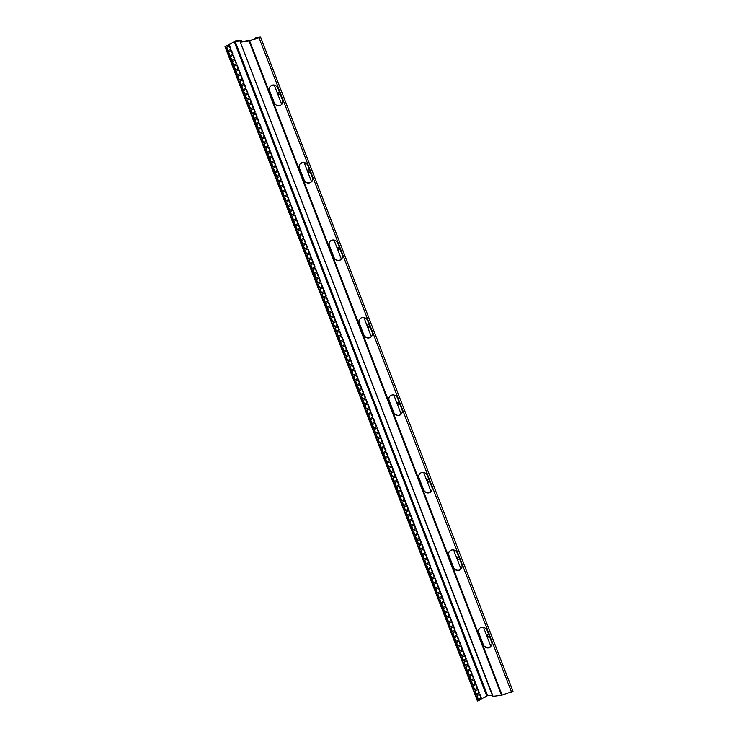 <?xml version="1.0" encoding="UTF-8"?>
<svg xmlns="http://www.w3.org/2000/svg" width="738" height="738" viewBox="0 0 738 738"><rect width="100%" height="100%" fill="white"/><g stroke="black" fill="none" stroke-linecap="round" stroke-linejoin="round"><path stroke-width="1.11" d="M458.861 557.033L457.56 557.199A1.264 0.756 -119.3 0 0 457.394 557.255A1.264 0.756 -119.3 0 0 457.228 558.463A1.264 0.756 -119.3 0 0 458.464 559.524L459.756 559.358M457.652 557.19A1.264 0.756 -119.3 0 0 457.671 558.214A1.264 0.756 -119.3 0 0 458.907 559.275L459.691 559.173M488.75 634.477L487.449 634.652A1.264 0.756 -119.3 0 0 487.274 634.708A1.264 0.756 -119.3 0 0 487.108 635.916A1.264 0.756 -119.3 0 0 488.344 636.977L489.645 636.802M487.541 634.643A1.264 0.756 -119.3 0 0 487.55 635.667A1.264 0.756 -119.3 0 0 488.787 636.728L489.571 636.626M428.972 479.58L427.68 479.746A1.264 0.756 -119.3 0 0 427.505 479.801A1.264 0.756 -119.3 0 0 427.339 481.01A1.264 0.756 -119.3 0 0 428.575 482.071L429.876 481.905M427.763 479.737A1.264 0.756 -119.3 0 0 427.782 480.761A1.264 0.756 -119.3 0 0 429.018 481.822L429.802 481.72M399.092 402.127L397.791 402.293A1.264 0.756 -119.3 0 0 397.616 402.348A1.264 0.756 -119.3 0 0 397.45 403.557A1.264 0.756 -119.3 0 0 398.686 404.618L399.987 404.452M397.883 402.284A1.264 0.756 -119.3 0 0 397.893 403.317A1.264 0.756 -119.3 0 0 399.129 404.369L399.913 404.267M369.203 324.674L367.902 324.849A1.264 0.756 -119.3 0 0 367.736 324.904A1.264 0.756 -119.3 0 0 367.561 326.113A1.264 0.756 -119.3 0 0 368.806 327.165L370.098 326.999M367.994 324.831A1.264 0.756 -119.3 0 0 368.004 325.864A1.264 0.756 -119.3 0 0 369.249 326.925L370.033 326.814M339.314 247.221L338.022 247.396A1.264 0.756 -119.3 0 0 337.847 247.451A1.264 0.756 -119.3 0 0 337.681 248.66A1.264 0.756 -119.3 0 0 338.917 249.721L340.218 249.545M338.105 247.378A1.264 0.756 -119.3 0 0 338.124 248.411A1.264 0.756 -119.3 0 0 339.36 249.472L340.144 249.37M309.434 169.777L308.133 169.943A1.264 0.756 -119.3 0 0 307.958 169.998A1.264 0.756 -119.3 0 0 307.792 171.207A1.264 0.756 -119.3 0 0 309.028 172.268L310.329 172.092M308.226 169.934A1.264 0.756 -119.3 0 0 308.235 170.958A1.264 0.756 -119.3 0 0 309.471 172.019L310.255 171.917M279.545 92.324L278.244 92.49A1.264 0.756 -119.3 0 0 278.078 92.545A1.264 0.756 -119.3 0 0 277.903 93.754A1.264 0.756 -119.3 0 0 279.149 94.815L280.44 94.648M278.337 92.481A1.264 0.756 -119.3 0 0 278.346 93.505A1.264 0.756 -119.3 0 0 279.591 94.565L280.375 94.464M229.583 45.535L226.778 47.103L228.199 50.784L231.003 49.206L229.583 45.535M228.143 50.645L231.003 49.206M230.607 49.261L229.241 45.719M231.455 50.368L228.651 51.946L230.072 55.618L232.876 54.049L231.455 50.368M230.016 55.479L232.876 54.049M232.479 54.105L231.114 50.562M233.319 55.212L230.514 56.78L231.935 60.461L234.739 58.892L233.319 55.212M231.88 60.322L234.739 58.892M234.343 58.939L232.977 55.405M235.191 60.055L232.387 61.623L233.808 65.304L236.603 63.736L235.191 60.055M233.752 65.165L236.603 63.736M236.215 63.782L234.85 60.239M237.055 64.889L234.25 66.466L235.671 70.147L238.475 68.569L237.055 64.889M235.616 70.009L238.475 68.569M238.079 68.625L236.714 65.082M238.928 69.732L236.123 71.309L237.544 74.981L240.339 73.413L238.928 69.732M237.488 74.842L240.339 73.413M239.951 73.468L238.586 69.925M240.791 74.575L237.987 76.143L239.407 79.824L242.212 78.256L240.791 74.575M239.352 79.686L242.212 78.256M241.815 78.302L240.45 74.769M242.664 79.418L239.859 80.986L241.28 84.667L244.075 83.09L242.664 79.418M241.225 84.529L244.075 83.09M243.688 83.145L242.322 79.603M244.527 84.252L241.723 85.829L243.143 89.51L245.948 87.933L244.527 84.252M243.088 89.372L245.948 87.933M245.551 87.988L244.186 84.446M246.391 89.095L243.595 90.673L245.007 94.344L247.811 92.776L246.391 89.095M244.961 94.206L247.811 92.776M247.424 92.831L246.058 89.289M248.263 93.938L245.459 95.506L246.879 99.187L249.684 97.619L248.263 93.938M246.824 99.049L249.684 97.619M249.287 97.665L247.922 94.132M250.127 98.781L247.331 100.35L248.743 104.03L251.547 102.453L250.127 98.781M248.697 103.892L251.547 102.453M251.16 102.508L249.795 98.966M251.999 103.615L249.195 105.193L250.616 108.873L253.42 107.296L251.999 103.615M250.56 108.726L253.42 107.296M253.023 107.351L251.658 103.809M253.863 108.458L251.068 110.036L252.479 113.707L255.283 112.139L253.863 108.458M252.433 113.569L255.283 112.139M254.896 112.194L253.521 108.652M255.735 113.301L252.931 114.87L254.352 118.55L257.156 116.982L255.735 113.301M254.296 118.412L257.156 116.982M256.759 117.028L255.394 113.495M257.599 118.145L254.794 119.713L256.215 123.394L259.02 121.816L257.599 118.145M256.169 123.255L259.02 121.816M258.632 121.871L257.258 118.329M259.472 122.978L256.667 124.556L258.088 128.237L260.892 126.659L259.472 122.978M258.032 128.089L260.892 126.659M260.496 126.715L259.13 123.172M261.335 127.822L258.531 129.399L259.951 133.071L262.756 131.502L261.335 127.822M259.896 132.932L262.756 131.502M262.359 131.548L260.994 128.015M263.208 132.665L260.403 134.233L261.824 137.914L264.628 136.346L263.208 132.665M261.769 137.775L264.628 136.346M264.232 136.392L262.866 132.858M265.071 137.508L262.267 139.076L263.687 142.757L266.492 141.179L265.071 137.508M263.632 142.618L266.492 141.179M266.095 141.235L264.73 137.692M266.944 142.342L264.139 143.919L265.56 147.6L268.364 146.023L266.944 142.342M265.505 147.452L268.364 146.023M267.968 146.078L266.603 142.535M268.807 147.185L266.003 148.753L267.424 152.434L270.228 150.866L268.807 147.185M267.368 152.296L270.228 150.866M269.831 150.912L268.466 147.379M270.68 152.028L267.876 153.596L269.296 157.277L272.101 155.709L270.68 152.028M269.241 157.139L272.101 155.709M271.704 155.755L270.339 152.213M272.543 156.871L269.739 158.439L271.16 162.12L273.964 160.543L272.543 156.871M271.104 161.982L273.964 160.543M273.567 160.598L272.202 157.056M274.416 161.705L271.612 163.282L273.032 166.954L275.837 165.386L274.416 161.705M272.977 166.816L275.837 165.386M275.44 165.441L274.075 161.899M276.28 166.548L273.475 168.116L274.896 171.797L277.7 170.229L276.28 166.548M274.84 171.659L277.7 170.229M277.304 170.275L275.938 166.742M278.152 171.391L275.348 172.96L276.768 176.64L279.573 175.072L278.152 171.391M276.713 176.502L279.573 175.072M279.176 175.118L277.811 171.576M280.016 176.225L277.211 177.803L278.632 181.483L281.436 179.906L280.016 176.225M278.577 181.345L281.436 179.906M281.04 179.961L279.674 176.419M281.888 181.068L279.084 182.646L280.505 186.317L283.3 184.749L281.888 181.068M280.449 186.179L283.3 184.749M282.912 184.804L281.547 181.262M283.752 185.911L280.947 187.48L282.368 191.16L285.172 189.592L283.752 185.911M282.313 191.022L285.172 189.592M284.776 189.638L283.41 186.105M285.624 190.755L282.82 192.323L284.241 196.004L287.036 194.426L285.624 190.755M284.185 195.865L287.036 194.426M286.648 194.481L285.283 190.939M287.488 195.588L284.684 197.166L286.104 200.847L288.909 199.269L287.488 195.588M286.049 200.708L288.909 199.269M288.512 199.325L287.147 195.782M289.361 200.432L286.556 202.009L287.977 205.681L290.772 204.112L289.361 200.432M287.921 205.542L290.772 204.112M290.385 204.168L289.019 200.625M291.224 205.275L288.42 206.843L289.84 210.524L292.645 208.955L291.224 205.275M289.785 210.385L292.645 208.955M292.248 209.002L290.883 205.468M293.087 210.118L290.292 211.686L291.704 215.367L294.508 213.789L293.087 210.118M291.658 215.228L294.508 213.789M294.121 213.845L292.755 210.302M294.96 214.952L292.156 216.529L293.576 220.21L296.381 218.632L294.96 214.952M293.521 220.062L296.381 218.632M295.984 218.688L294.619 215.145M296.824 219.795L294.028 221.372L295.44 225.044L298.244 223.476L296.824 219.795M295.394 224.906L298.244 223.476M297.857 223.531L296.491 219.989M298.696 224.638L295.892 226.206L297.313 229.887L300.117 228.319L298.696 224.638M297.257 229.749L300.117 228.319M299.72 228.365L298.355 224.832M300.56 229.481L297.765 231.049L299.176 234.73L301.98 233.153L300.56 229.481M299.13 234.592L301.98 233.153M301.593 233.208L300.218 229.666M302.432 234.315L299.628 235.892L301.049 239.573L303.853 237.996L302.432 234.315M300.993 239.426L303.853 237.996M303.456 238.051L302.091 234.509M304.296 239.158L301.491 240.736L302.912 244.407L305.716 242.839L304.296 239.158M302.866 244.269L305.716 242.839M305.32 242.885L303.955 239.352M306.169 244.001L303.364 245.569L304.785 249.25L307.589 247.682L306.169 244.001M304.729 249.112L307.589 247.682M307.192 247.728L305.827 244.195M308.032 248.844L305.228 250.413L306.648 254.093L309.453 252.516L308.032 248.844M306.593 253.955L309.453 252.516M309.056 252.571L307.691 249.029M309.905 253.678L307.1 255.256L308.521 258.937L311.325 257.359L309.905 253.678M308.466 258.789L311.325 257.359M310.929 257.414L309.563 253.872M311.768 258.521L308.964 260.09L310.384 263.77L313.189 262.202L311.768 258.521M310.329 263.632L313.189 262.202M312.792 262.248L311.427 258.715M313.641 263.365L310.836 264.933L312.257 268.614L315.061 267.045L313.641 263.365M312.202 268.475L315.061 267.045M314.665 267.091L313.299 263.549M315.504 268.208L312.7 269.776L314.12 273.457L316.925 271.879L315.504 268.208M314.065 273.318L316.925 271.879M316.528 271.935L315.163 268.392M317.377 273.042L314.572 274.619L315.993 278.291L318.798 276.722L317.377 273.042M315.938 278.152L318.798 276.722M318.401 276.778L317.036 273.235M319.24 277.885L316.436 279.453L317.857 283.134L320.661 281.565L319.24 277.885M317.801 282.995L320.661 281.565M320.264 281.612L318.899 278.078M321.113 282.728L318.309 284.296L319.729 287.977L322.534 286.409L321.113 282.728M319.674 287.838L322.534 286.409M322.137 286.455L320.772 282.912M322.976 287.562L320.172 289.139L321.593 292.82L324.397 291.242L322.976 287.562M321.537 292.682L324.397 291.242M324 291.298L322.635 287.755M324.849 292.405L322.045 293.982L323.465 297.654L326.27 296.086L324.849 292.405M323.41 297.515L326.27 296.086M325.873 296.141L324.508 292.599M326.713 297.248L323.908 298.816L325.329 302.497L328.133 300.929L326.713 297.248M325.274 302.359L328.133 300.929M327.737 300.975L326.371 297.442M328.585 302.091L325.781 303.659L327.202 307.34L329.997 305.763L328.585 302.091M327.146 307.202L329.997 305.763M329.609 305.818L328.244 302.276M330.449 306.925L327.644 308.502L329.065 312.183L331.869 310.606L330.449 306.925M329.01 312.045L331.869 310.606M331.473 310.661L330.107 307.119M332.321 311.768L329.517 313.346L330.938 317.017L333.733 315.449L332.321 311.768M330.882 316.879L333.733 315.449M333.345 315.504L331.98 311.962M334.185 316.611L331.38 318.179L332.801 321.86L335.606 320.292L334.185 316.611M332.746 321.722L335.606 320.292M335.209 320.338L333.844 316.805M336.058 321.454L333.253 323.023L334.674 326.703L337.469 325.126L336.058 321.454M334.618 326.565L337.469 325.126M337.081 325.181L335.716 321.639M337.921 326.288L335.117 327.866L336.537 331.546L339.342 329.969L337.921 326.288M336.482 331.399L339.342 329.969M338.945 330.024L337.58 326.482M339.784 331.131L336.989 332.709L338.401 336.38L341.205 334.812L339.784 331.131M338.355 336.242L341.205 334.812M340.818 334.868L339.452 331.325M341.657 335.974L338.853 337.543L340.273 341.224L343.078 339.655L341.657 335.974M340.218 341.085L343.078 339.655M342.681 339.701L341.316 336.168M343.521 340.818L340.725 342.386L342.137 346.067L344.941 344.489L343.521 340.818M342.091 345.928L344.941 344.489M344.554 344.545L343.188 341.002M345.393 345.652L342.589 347.229L344.009 350.91L346.814 349.332L345.393 345.652M343.954 350.762L346.814 349.332M346.417 349.388L345.052 345.845M347.257 350.495L344.462 352.072L345.873 355.744L348.677 354.175L347.257 350.495M345.827 355.605L348.677 354.175M348.29 354.222L346.915 350.688M349.129 355.338L346.325 356.906L347.746 360.587L350.55 359.019L349.129 355.338M347.69 360.448L350.55 359.019M350.153 359.065L348.788 355.531M350.993 360.181L348.188 361.749L349.609 365.43L352.413 363.852L350.993 360.181M349.563 365.292L352.413 363.852M352.017 363.908L350.651 360.365M352.865 365.015L350.061 366.592L351.482 370.273L354.286 368.696L352.865 365.015M351.426 370.125L354.286 368.696M353.889 368.751L352.524 365.209M354.729 369.858L351.925 371.426L353.345 375.107L356.15 373.539L354.729 369.858M353.29 374.969L356.15 373.539M355.753 373.585L354.388 370.052M356.602 374.701L353.797 376.269L355.218 379.95L358.022 378.382L356.602 374.701M355.163 379.812L358.022 378.382M357.626 378.428L356.26 374.886M358.465 379.544L355.661 381.112L357.081 384.793L359.886 383.216L358.465 379.544M357.026 384.655L359.886 383.216M359.489 383.271L358.124 379.729M360.338 384.378L357.533 385.956L358.954 389.627L361.758 388.059L360.338 384.378M358.899 389.489L361.758 388.059M361.362 388.114L359.996 384.572M362.201 389.221L359.397 390.789L360.817 394.47L363.622 392.902L362.201 389.221M360.762 394.332L363.622 392.902M363.225 392.948L361.86 389.415M364.074 394.064L361.269 395.633L362.69 399.313L365.494 397.745L364.074 394.064M362.635 399.175L365.494 397.745M365.098 397.791L363.733 394.249M365.937 398.898L363.133 400.476L364.554 404.156L367.358 402.579L365.937 398.898M364.498 404.018L367.358 402.579M366.961 402.634L365.596 399.092M367.81 403.741L365.006 405.319L366.426 408.99L369.231 407.422L367.81 403.741M366.371 408.852L369.231 407.422M368.834 407.477L367.469 403.935M369.673 408.584L366.869 410.153L368.29 413.834L371.094 412.265L369.673 408.584M368.234 413.695L371.094 412.265M370.697 412.311L369.332 408.778M371.546 413.428L368.742 414.996L370.162 418.677L372.967 417.099L371.546 413.428M370.107 418.538L372.967 417.099M372.57 417.154L371.205 413.612M373.41 418.261L370.605 419.839L372.026 423.52L374.83 421.942L373.41 418.261M371.97 423.381L374.83 421.942M374.434 421.998L373.068 418.455M375.282 423.105L372.478 424.682L373.898 428.354L376.694 426.785L375.282 423.105M373.843 428.215L376.694 426.785M376.306 426.841L374.941 423.298M377.146 427.948L374.341 429.516L375.762 433.197L378.566 431.629L377.146 427.948M375.707 433.058L378.566 431.629M378.17 431.675L376.804 428.141M379.018 432.791L376.214 434.359L377.635 438.04L380.43 436.462L379.018 432.791M377.579 437.902L380.43 436.462M380.042 436.518L378.677 432.975M380.882 437.625L378.077 439.202L379.498 442.883L382.302 441.306L380.882 437.625M379.443 442.735L382.302 441.306M381.906 441.361L380.54 437.819M382.754 442.468L379.95 444.045L381.371 447.717L384.166 446.149L382.754 442.468M381.315 447.579L384.166 446.149M383.778 446.204L382.413 442.662M384.618 447.311L381.814 448.879L383.234 452.56L386.039 450.992L384.618 447.311M383.179 452.422L386.039 450.992M385.642 451.038L384.277 447.505M386.481 452.154L383.686 453.722L385.098 457.403L387.902 455.826L386.481 452.154M385.051 457.265L387.902 455.826M387.515 455.881L386.149 452.339M388.354 456.988L385.55 458.566L386.97 462.246L389.775 460.669L388.354 456.988M386.915 462.099L389.775 460.669M389.378 460.724L388.013 457.182M390.217 461.831L387.422 463.399L388.834 467.08L391.638 465.512L390.217 461.831M388.788 466.942L391.638 465.512M391.251 465.558L389.885 462.025M392.09 466.674L389.286 468.243L390.706 471.923L393.511 470.355L392.09 466.674M390.651 471.785L393.511 470.355M393.114 470.401L391.749 466.868M393.954 471.517L391.158 473.086L392.57 476.766L395.374 475.189L393.954 471.517M392.524 476.628L395.374 475.189M394.987 475.244L393.612 471.702M395.826 476.351L393.022 477.929L394.443 481.61L397.247 480.032L395.826 476.351M394.387 481.462L397.247 480.032M396.85 480.087L395.485 476.545M397.69 481.194L394.885 482.763L396.306 486.443L399.11 484.875L397.69 481.194M396.26 486.305L399.11 484.875M398.714 484.921L397.348 481.388M399.562 486.038L396.758 487.606L398.179 491.287L400.983 489.718L399.562 486.038M398.123 491.148L400.983 489.718M400.586 489.764L399.221 486.222M401.426 490.881L398.621 492.449L400.042 496.13L402.847 494.552L401.426 490.881M399.987 495.991L402.847 494.552M402.45 494.608L401.085 491.065M403.299 495.715L400.494 497.292L401.915 500.964L404.719 499.395L403.299 495.715M401.859 500.825L404.719 499.395M404.323 499.451L402.957 495.908M405.162 500.558L402.358 502.126L403.778 505.807L406.583 504.238L405.162 500.558M403.723 505.668L406.583 504.238M406.186 504.285L404.821 500.751M407.035 505.401L404.23 506.969L405.651 510.65L408.455 509.082L407.035 505.401M405.596 510.511L408.455 509.082M408.059 509.128L406.693 505.585M408.898 510.235L406.094 511.812L407.514 515.493L410.319 513.916L408.898 510.235M407.459 515.355L410.319 513.916M409.922 513.971L408.557 510.428M410.771 515.078L407.966 516.655L409.387 520.327L412.191 518.759L410.771 515.078M409.332 520.189L412.191 518.759M411.795 518.814L410.429 515.272M412.634 519.921L409.83 521.489L411.25 525.17L414.055 523.602L412.634 519.921M411.195 525.032L414.055 523.602M413.658 523.648L412.293 520.115M414.507 524.764L411.703 526.332L413.123 530.013L415.928 528.436L414.507 524.764M413.068 529.875L415.928 528.436M415.531 528.491L414.166 524.949M416.37 529.598L413.566 531.175L414.987 534.856L417.791 533.279L416.37 529.598M414.931 534.718L417.791 533.279M417.394 533.334L416.029 529.792M418.243 534.441L415.439 536.019L416.859 539.69L419.664 538.122L418.243 534.441M416.804 539.552L419.664 538.122M419.267 538.177L417.902 534.635M420.106 539.284L417.302 540.853L418.723 544.533L421.527 542.965L420.106 539.284M418.667 544.395L421.527 542.965M421.13 543.011L419.765 539.478M421.979 544.127L419.175 545.696L420.595 549.376L423.391 547.799L421.979 544.127M420.54 549.238L423.391 547.799M423.003 547.854L421.638 544.312M423.843 548.961L421.038 550.539L422.459 554.22L425.263 552.642L423.843 548.961M422.404 554.072L425.263 552.642M424.867 552.697L423.501 549.155M425.715 553.804L422.911 555.382L424.332 559.053L427.127 557.485L425.715 553.804M424.276 558.915L427.127 557.485M426.739 557.531L425.374 553.998M427.579 558.648L424.774 560.216L426.195 563.897L428.999 562.328L427.579 558.648M426.14 563.758L428.999 562.328M428.603 562.374L427.237 558.841M429.451 563.491L426.647 565.059L428.068 568.74L430.863 567.162L429.451 563.491M428.012 568.601L430.863 567.162M430.475 567.218L429.11 563.675M431.315 568.325L428.51 569.902L429.931 573.583L432.736 572.005L431.315 568.325M429.876 573.435L432.736 572.005M432.339 572.061L430.974 568.518M433.178 573.168L430.383 574.736L431.795 578.417L434.599 576.848L433.178 573.168M431.748 578.278L434.599 576.848M434.212 576.895L432.846 573.361M435.051 578.011L432.247 579.579L433.667 583.26L436.472 581.692L435.051 578.011M433.612 583.121L436.472 581.692M436.075 581.738L434.71 578.205M436.914 582.854L434.119 584.422L435.531 588.103L438.335 586.525L436.914 582.854M435.485 587.965L438.335 586.525M437.948 586.581L436.582 583.038M438.787 587.688L435.983 589.265L437.403 592.946L440.208 591.369L438.787 587.688M437.348 592.798L440.208 591.369M439.811 591.424L438.446 587.882M440.651 592.531L437.855 594.099L439.267 597.78L442.071 596.212L440.651 592.531M439.221 597.642L442.071 596.212M441.684 596.258L440.309 592.725M442.523 597.374L439.719 598.942L441.139 602.623L443.944 601.055L442.523 597.374M441.084 602.485L443.944 601.055M443.547 601.101L442.182 597.559M444.387 602.217L441.582 603.785L443.003 607.466L445.807 605.889L444.387 602.217M442.957 607.328L445.807 605.889M445.411 605.944L444.045 602.402M446.259 607.051L443.455 608.629L444.876 612.3L447.68 610.732L446.259 607.051M444.82 612.162L447.68 610.732M447.283 610.787L445.918 607.245M448.123 611.894L445.318 613.462L446.739 617.143L449.543 615.575L448.123 611.894M446.684 617.005L449.543 615.575M449.147 615.621L447.781 612.088M449.995 616.737L447.191 618.306L448.612 621.986L451.416 620.418L449.995 616.737M448.556 621.848L451.416 620.418M451.019 620.464L449.654 616.922M451.859 621.571L449.055 623.149L450.475 626.83L453.28 625.252L451.859 621.571M450.42 626.691L453.28 625.252M452.883 625.307L451.518 621.765M453.732 626.414L450.927 627.992L452.348 631.663L455.152 630.095L453.732 626.414M452.293 631.525L455.152 630.095M454.756 630.151L453.39 626.608M455.595 631.258L452.791 632.826L454.211 636.507L457.016 634.938L455.595 631.258M454.156 636.368L457.016 634.938M456.619 634.984L455.254 631.451M457.468 636.101L454.663 637.669L456.084 641.35L458.888 639.772L457.468 636.101M456.029 641.211L458.888 639.772M458.492 639.828L457.126 636.285M459.331 640.935L456.527 642.512L457.947 646.193L460.752 644.615L459.331 640.935M457.892 646.054L460.752 644.615M460.355 644.671L458.99 641.128M461.204 645.778L458.399 647.355L459.82 651.027L462.625 649.458L461.204 645.778M459.765 650.888L462.625 649.458M462.228 649.514L460.863 645.971M463.067 650.621L460.263 652.189L461.684 655.87L464.488 654.302L463.067 650.621M461.628 655.731L464.488 654.302M464.091 654.348L462.726 650.815M464.94 655.464L462.136 657.032L463.556 660.713L466.361 659.135L464.94 655.464M463.501 660.575L466.361 659.135M465.964 659.191L464.599 655.648M466.803 660.298L463.999 661.875L465.42 665.556L468.224 663.979L466.803 660.298M465.364 665.408L468.224 663.979M467.827 664.034L466.462 660.492M468.676 665.141L465.872 666.718L467.292 670.39L470.088 668.822L468.676 665.141M467.237 670.252L470.088 668.822M469.7 668.868L468.335 665.335M470.54 669.984L467.735 671.552L469.156 675.233L471.96 673.665L470.54 669.984M469.1 675.095L471.96 673.665M471.564 673.711L470.198 670.178M472.412 674.827L469.608 676.395L471.029 680.076L473.824 678.499L472.412 674.827M470.973 679.938L473.824 678.499M473.436 678.554L472.071 675.012M474.276 679.661L471.471 681.239L472.892 684.919L475.696 683.342L474.276 679.661M472.837 684.772L475.696 683.342M475.3 683.397L473.934 679.855M476.148 684.504L473.344 686.072L474.765 689.753L477.56 688.185L476.148 684.504M474.709 689.615L477.56 688.185M477.172 688.231L475.807 684.698M492.301 695.168L487.624 695.786L235.09 41.319L240.505 40.876M235.09 41.319L234.25 41.623L486.785 696.082L477.541 701.1L224.998 46.632L235.533 41.07L240.856 40.378L241.64 41.669M240.413 40.627L240.247 41.965L493.085 696.469L501.545 695.362L249.001 40.894L240.551 42.001M241.621 41.669L241.151 40.452L240.994 41.752L249.444 40.645L259.776 37.287M512.698 691.368L501.545 695.362M453.307 567.273A4.649 4.354 -141.9 0 0 461.195 568.786A4.649 4.354 -141.9 0 0 461.767 564.561L457.283 552.947A4.649 4.354 -141.9 0 0 449.396 551.424A4.649 4.354 -141.9 0 0 448.824 555.649L453.446 567.098A4.649 4.354 -141.9 0 0 461.259 568.694M423.418 489.82A4.649 4.354 -141.9 0 0 431.306 491.333A4.649 4.354 -141.9 0 0 431.878 487.108L427.403 475.493A4.649 4.354 -141.9 0 0 419.516 473.98A4.649 4.354 -141.9 0 0 418.935 478.196L423.557 489.645A4.649 4.354 -141.9 0 0 431.37 491.25M393.538 412.367A4.649 4.354 -141.9 0 0 401.417 413.88A4.649 4.354 -141.9 0 0 401.998 409.664L397.514 398.04A4.649 4.354 -141.9 0 0 389.627 396.527A4.649 4.354 -141.9 0 0 389.055 400.752L393.668 412.191A4.649 4.354 -141.9 0 0 401.49 413.797M363.649 334.914A4.649 4.354 -141.9 0 0 371.537 336.427A4.649 4.354 -141.9 0 0 372.109 332.211L367.625 320.587A4.649 4.354 -141.9 0 0 359.738 319.074A4.649 4.354 -141.9 0 0 359.166 323.299L363.788 334.738A4.649 4.354 -141.9 0 0 371.601 336.344M333.76 257.461A4.649 4.354 -141.9 0 0 341.648 258.983A4.649 4.354 -141.9 0 0 342.22 254.758L337.736 243.134A4.649 4.354 -141.9 0 0 329.858 241.621A4.649 4.354 -141.9 0 0 329.277 245.846L333.899 257.294A4.649 4.354 -141.9 0 0 341.712 258.89M303.871 180.017A4.649 4.354 -141.9 0 0 311.759 181.53A4.649 4.354 -141.9 0 0 312.34 177.304L307.857 165.69A4.649 4.354 -141.9 0 0 299.969 164.168A4.649 4.354 -141.9 0 0 299.397 168.393L304.01 179.841A4.649 4.354 -141.9 0 0 311.833 181.437M273.992 102.564A4.649 4.354 -141.9 0 0 281.879 104.076A4.649 4.354 -141.9 0 0 282.451 99.851L277.968 88.237A4.649 4.354 -141.9 0 0 270.08 86.724A4.649 4.354 -141.9 0 0 269.508 90.94L274.13 102.388A4.649 4.354 -141.9 0 0 281.944 103.993M483.196 644.717A4.649 4.354 -141.9 0 0 491.084 646.239A4.649 4.354 -141.9 0 0 491.656 642.014L487.172 630.4A4.649 4.354 -141.9 0 0 479.285 628.877A4.649 4.354 -141.9 0 0 478.713 633.103L483.325 644.551A4.649 4.354 -141.9 0 0 491.148 646.147M249.001 40.894L259.01 37.739L260.459 36.937L256.354 37.398L259.721 37.149M449.47 551.341A4.649 4.354 -141.9 0 0 448.962 555.474L453.446 567.098M419.581 473.888A4.649 4.354 -141.9 0 0 419.073 478.03L423.557 489.645M389.692 396.435A4.649 4.354 -141.9 0 0 389.184 400.577L393.668 412.191M359.812 318.991A4.649 4.354 -141.9 0 0 359.305 323.124L363.788 334.738M329.923 241.538A4.649 4.354 -141.9 0 0 329.416 245.671L333.899 257.294M300.034 164.085A4.649 4.354 -141.9 0 0 299.527 168.218L304.01 179.841M270.154 86.632A4.649 4.354 -141.9 0 0 269.647 90.765L274.13 102.388M479.349 628.794A4.649 4.354 -141.9 0 0 478.842 632.927L483.325 644.551M493.085 696.469L240.274 41.983L492.79 696.423M490.844 646.479L483.464 627.346M460.955 569.026L453.575 549.902M431.066 491.573L423.686 472.449M401.186 414.119L393.806 394.996M371.297 336.676L363.917 317.543M341.408 259.222L334.028 240.09M311.528 181.769L304.148 162.646M281.639 104.316L274.259 85.193M256.243 38.496L255.911 37.647M486.785 696.082L487.624 695.786M224.998 46.632L234.25 41.623M476.573 694.458L479.036 693.074L477.67 689.541M478.445 699.301L480.908 697.917L479.543 694.375M479.432 693.028L478.012 689.347L475.207 690.916L476.628 694.596L479.036 693.074M481.296 697.862L479.875 694.19L477.08 695.759L478.492 699.44L480.908 697.917M477.929 701.045L225.394 46.586M511.545 692.207L259.01 37.739M249.619 40.747L502.154 695.214M260.459 36.937L513.002 691.405"/></g></svg>
